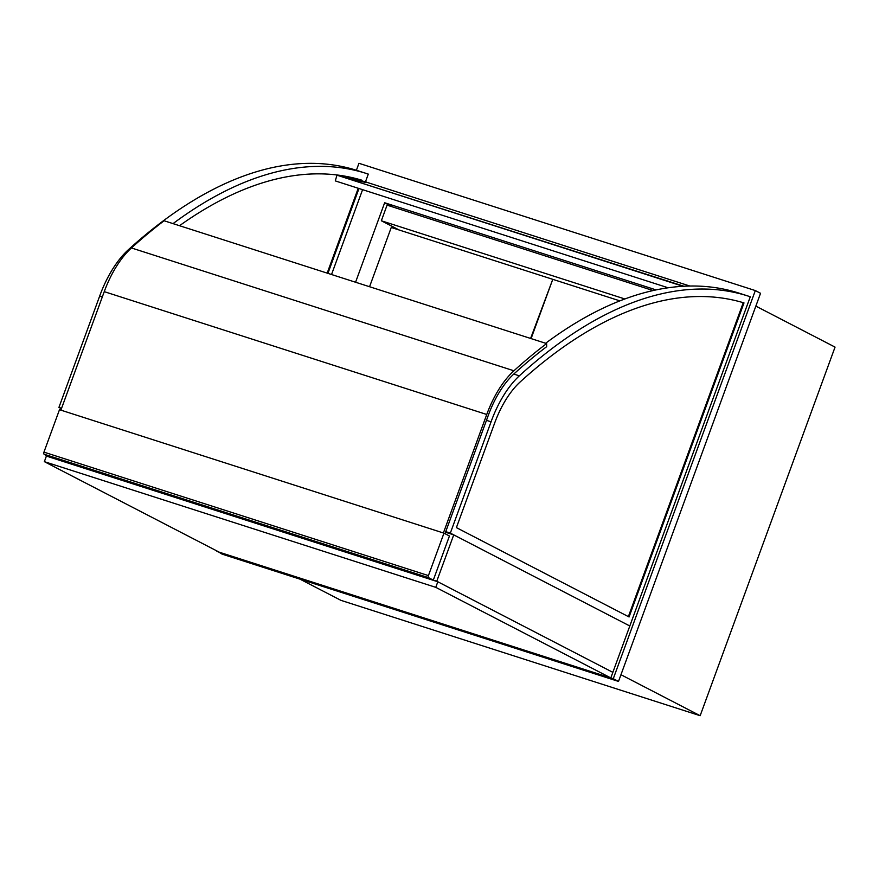 <?xml version="1.0" encoding="UTF-8"?>
<svg xmlns="http://www.w3.org/2000/svg" width="879" height="879" viewBox="0 0 879 879"><rect width="100%" height="100%" fill="white"/><g stroke="black" fill="none" stroke-linecap="round" stroke-linejoin="round"><path stroke-width="1.32" d="M45.565 454.97L46.4 456.08L44.357 461.662L435.775 587.348L437.819 581.766L46.4 456.08M445.521 532.234L453.729 534.871L436.764 581.228L45.356 455.542M453.729 534.871L629.814 625.991L612.85 672.347L436.764 581.228M217.058 551.034L222.134 554.144L618.508 681.423L760.544 293.278L755.325 290.575L358.951 163.296L356.402 170.273M618.508 681.423L613.278 678.72L755.325 290.575M216.915 551.441L613.278 678.72M355.566 282.236L384.65 202.752L656.075 289.905M384.65 202.752L392.836 206.994M299.915 579.118L340.953 600.357L700.156 715.704L620.959 674.72M755.852 306.112L835.05 347.106L700.156 715.704M443.961 533.157L449.444 535.992L433.918 578.437A1.791 0.868 -72.2 0 1 432.589 579.733A1.791 0.868 -72.2 0 1 432.523 579.711L428.6 577.679A1.791 0.868 -72.2 0 1 428.425 575.602L443.961 533.157L59.486 409.691L43.95 452.136A1.791 0.868 107.8 0 0 44.126 454.223L428.6 577.679M432.523 579.711L48.037 456.245A1.791 0.868 107.8 0 0 48.103 456.278A1.791 0.868 107.8 0 0 48.18 456.289M48.037 456.245L44.126 454.223M653.086 290.553L387.068 205.137L381.343 220.772L399.22 230.023M381.343 220.772L624.859 298.97M358.236 188.271L327.186 273.116M179.536 225.705A605.159 295.399 -72.2 0 1 361.994 180.25L361.884 180.558M358.973 188.502L327.922 273.358M61.409 408.713L58.926 407.427L61.574 408.274M58.926 407.427L99.657 296.124A76.912 37.544 -72.2 0 1 127.905 250.152A612.938 299.19 -72.2 0 1 357.006 170.471L366.422 173.493A612.938 299.19 107.8 0 0 173.042 223.618M365.499 181.711L368.29 174.108A612.938 299.19 107.8 0 0 366.422 173.493M331.537 274.512L362.587 189.666M743.249 302.684L628.375 616.608M456.399 527.62L494.481 423.546A69.144 33.754 -72.2 0 1 519.874 382.211A605.159 295.399 -72.2 0 1 743.997 302.914L629.067 616.97L456.399 527.62M450.334 533.113L629.814 625.991L750.281 296.772A612.938 299.19 107.8 0 0 748.425 296.157A612.938 299.19 107.8 0 0 519.324 375.838A76.912 37.544 107.8 0 0 491.064 421.81L450.334 533.113L445.741 531.641M545.628 343.26A612.938 299.19 -72.2 0 1 739.008 293.136L748.425 296.157M689.839 286.027L366.444 182.184M350.732 179.272L366.323 182.601L366.488 182.03L341.041 175.998L366.488 182.03M683.862 286.235L336.965 175.185L682.972 286.29M668.15 287.785L335.284 180.898L336.965 175.185M443.39 532.971L486.746 414.481A73.342 35.797 -72.2 0 1 513.929 370.784A609.356 297.443 -72.2 0 1 546.617 343.579L546.672 346.678A605.774 295.696 107.8 0 0 514.171 373.718A69.76 34.05 107.8 0 0 488.317 415.295L444.994 533.685M546.617 343.579L164.12 220.761A609.356 297.443 107.8 0 0 131.443 247.955A73.342 35.797 107.8 0 0 104.249 291.652L60.893 410.141M530.597 338.437L552.748 279.412M552.276 279.17L391.254 227.463L369.565 286.73M619.871 300.871L552.77 279.335L531.092 338.591M437.819 581.766L612.85 672.347L610.806 677.929L219.387 552.243L44.357 461.662M610.806 677.929L435.775 587.348M428.425 575.602L43.95 452.136M99.657 296.124L102.305 296.981M127.905 250.152L128.839 250.449M519.324 375.838L513.797 374.069M491.064 421.81L486.472 420.338M513.929 370.784L131.443 247.955M486.746 414.481L104.249 291.652M48.103 456.278L432.589 579.733"/></g></svg>
